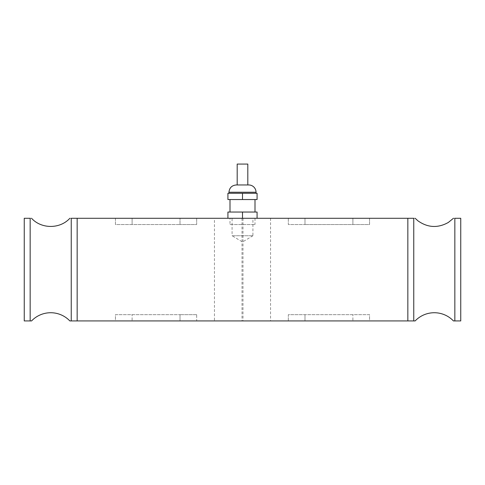 <?xml version="1.0" encoding="UTF-8"?>
<svg xmlns="http://www.w3.org/2000/svg" width="485" height="485" viewBox="0 0 485 485"><rect width="100%" height="100%" fill="white"/><g stroke="black" fill="none" stroke-linecap="round" stroke-linejoin="round"><path stroke-width="0.36" stroke-dasharray="2.42 1.82" d="M229.999 224.537L255.001 224.537L229.999 224.537L229.999 218.286L255.001 218.286L229.999 218.286M247.811 164.069L237.189 164.069M247.811 184.961L237.189 184.961L247.811 184.961M236.25 184.961L248.75 184.961M256.038 193.291L228.962 193.291L256.038 193.291M242.5 199.541L227.92 199.541L227.92 193.291L242.5 193.291L242.5 199.541L257.08 199.541L257.08 193.291L242.5 193.291M255.001 199.541L229.999 199.541L255.001 199.541M255.001 212.042L229.999 212.042L255.001 212.042M242.5 218.286L227.92 218.286L227.92 212.042L242.5 212.042L242.5 218.286L257.08 218.286L227.92 218.286M257.08 218.286L257.08 212.042L242.5 212.042M252.915 235.746L242.5 242.009L232.085 235.746L252.915 235.746L232.085 235.746L232.085 218.286L252.915 218.286L252.915 235.746M252.915 218.286L232.085 218.286M180.008 218.286L115.436 218.286L115.436 224.537L180.008 224.537L115.436 224.537L115.436 218.286L196.674 218.286L196.674 224.537L180.008 224.537L196.674 224.537L196.674 218.286L180.008 218.286L180.008 224.537L180.008 218.286M288.326 218.286L288.326 224.537L304.992 224.537L288.326 224.537L288.326 218.286L369.564 218.286L369.564 224.537L304.992 224.537L369.564 224.537L369.564 218.286L288.326 218.286M132.102 320.931L180.008 320.931L115.436 320.931L115.436 314.686L180.008 314.686L115.436 314.686L115.436 320.931L132.102 320.931L132.102 314.686L132.102 320.931M196.674 314.686L180.008 314.686L196.674 314.686L196.674 320.931L180.008 320.931L196.674 320.931L196.674 314.686M288.326 320.931L288.326 314.686L304.992 314.686L288.326 314.686L288.326 320.931L304.992 320.931L288.326 320.931M352.898 320.931L304.992 320.931L369.564 320.931L369.564 314.686L304.992 314.686L369.564 314.686L369.564 320.931L352.898 320.931L352.898 314.686L352.898 320.931M77.157 218.286L77.157 320.931L77.157 218.286L71.246 218.286C69.403 218.286 69.403 218.286 71.246 218.286L71.246 320.931L77.157 320.931L77.157 218.286L214.455 218.286L214.455 320.931L407.843 320.931L407.843 218.286L407.843 320.931L413.753 320.931L413.753 218.286L407.843 218.286L407.843 320.931M30.161 218.286C32.004 218.286 32.004 218.286 30.161 218.286L24.25 218.286L24.25 320.931L30.161 320.931L30.161 218.286M30.161 320.931L31.555 320.931M69.852 320.931L71.246 320.931M454.839 320.931L460.75 320.931L460.75 218.286L454.839 218.286C452.996 218.286 452.996 218.286 454.839 218.286L454.839 320.931L453.445 320.931M413.753 218.286C415.596 218.286 415.596 218.286 413.753 218.286M413.753 320.931L415.148 320.931M77.157 320.931L214.455 320.931M407.843 218.286L214.455 218.286M270.545 218.286L270.545 320.931M242.985 218.286L242.985 320.931M242.015 218.286L242.015 320.931M256.038 192.248L228.962 192.248M132.102 218.286L132.102 224.537L132.102 218.286M304.992 218.286L304.992 224.537L304.992 218.286M352.898 218.286L352.898 224.537L352.898 218.286M180.008 320.931L180.008 314.686L180.008 320.931M304.992 320.931L304.992 314.686L304.992 320.931M255.001 218.286L255.001 224.537"/><path stroke-width="0.73" d="M237.189 184.961L237.189 164.069L247.811 164.069L247.811 184.961M228.962 193.291L228.962 192.248C229.393 187.822 231.824 185.397 236.25 184.961L248.75 184.961A7.293 7.293 0 0 1 256.038 192.248L256.038 193.291M242.5 199.541L257.08 199.541L257.08 193.291L242.5 193.291L242.5 199.541L227.92 199.541L227.92 193.291L242.5 193.291M255.001 199.541L255.001 212.042M257.08 218.286L257.08 212.042L242.5 212.042L242.5 218.286M227.92 218.286L227.92 212.042L242.5 212.042M24.25 218.286L30.161 218.286L30.161 320.931L24.25 320.931L24.25 218.286M71.246 320.931L71.246 218.286C69.403 218.286 69.403 218.286 71.246 218.286L77.157 218.286L77.157 320.931L69.852 320.931A26.457 26.457 0 0 0 31.555 320.931L30.161 320.931M30.161 218.286C32.004 218.286 32.004 218.286 30.161 218.286M454.839 320.931L454.839 218.286C452.996 218.286 452.996 218.286 454.839 218.286L460.75 218.286L460.75 320.931L453.445 320.931A26.457 26.457 0 0 0 415.148 320.931L407.843 320.931L407.843 218.286L413.753 218.286L413.753 320.931M413.753 218.286C415.596 218.286 415.596 218.286 413.753 218.286M77.157 218.286L407.843 218.286M407.843 320.931L77.157 320.931M228.962 192.248L256.038 192.248M229.999 212.042L229.999 199.541M31.555 218.286C41.34 229.138 60.067 229.138 69.852 218.286M415.148 218.286L417.931 220.82C427.728 227.756 437.87 228.302 448.352 222.445L453.445 218.286"/></g></svg>
